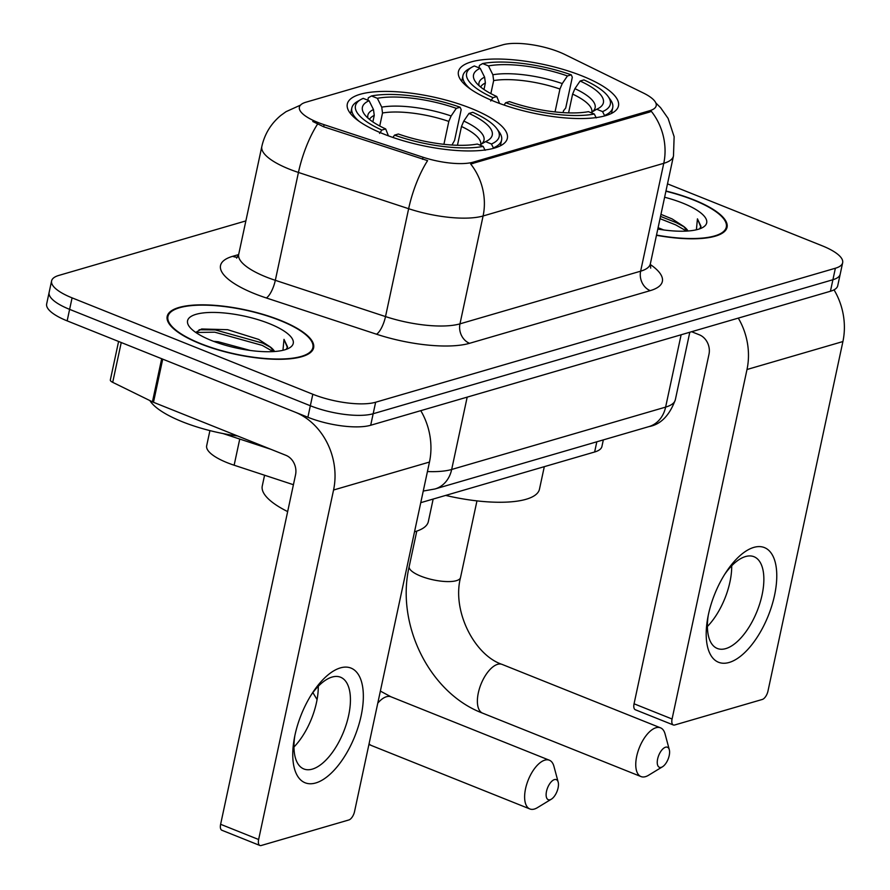 <?xml version="1.0" encoding="UTF-8"?>
<svg xmlns="http://www.w3.org/2000/svg" width="890" height="890" viewBox="0 0 890 890"><rect width="100%" height="100%" fill="white"/><g stroke="black" fill="none" stroke-linecap="round" stroke-linejoin="round"><path stroke-width="1.33" d="M494.64 101.56A81.836 24.875 12.1 0 0 618.472 105.943A81.836 24.875 12.1 0 0 582.283 76.017A81.836 24.875 12.1 0 0 458.439 71.634A81.836 24.875 12.1 0 0 494.64 101.56M383.501 133.956A81.836 24.875 12.1 0 0 507.345 138.328A81.836 24.875 12.1 0 0 471.155 108.402A81.836 24.875 12.1 0 0 347.311 104.019A81.836 24.875 12.1 0 0 383.501 133.956M293.422 484.716L234.137 465.214A46.325 14.084 -167.9 0 1 227.161 462.678A46.325 14.084 -167.9 0 1 206.669 445.745L209.918 430.615M317.819 122.408A41.685 12.671 12.1 0 0 324.105 124.689L423.006 157.23A41.685 12.671 12.1 0 0 473.257 162.136L649.644 110.727A41.685 12.671 12.1 0 0 656.197 105.765A41.685 12.671 12.1 0 0 643.359 93.005L564.872 54.513A41.685 12.671 12.1 0 0 502.739 44.845L305.938 102.205A41.685 12.671 12.1 0 0 299.385 107.167A41.685 12.671 12.1 0 0 317.819 122.408M603.331 439.905L601.918 446.491A46.325 14.084 -167.9 0 1 594.631 451.998L420.77 502.672M200.306 343.762A74.882 22.773 12.1 0 0 313.625 347.768A74.882 22.773 12.1 0 0 280.506 320.389A74.882 22.773 12.1 0 0 167.186 316.373A74.882 22.773 12.1 0 0 200.306 343.762M656.464 235.294A74.882 22.773 12.1 0 0 727.063 227.262A74.882 22.773 12.1 0 0 693.944 199.883A74.882 22.773 12.1 0 0 665.965 191.005M649.644 110.727L649.333 112.14L651.346 111.35A54.045 44.856 73.7 0 1 663.762 163.315L483.092 215.981A61.766 18.779 -167.9 0 1 408.644 208.705A54.045 17.099 -71.8 0 1 427.589 160.634L323.66 126.781L312.757 121.474M245.874 220.909L58.874 275.411A46.325 14.084 12.1 0 0 51.598 280.917L46.658 303.935A46.325 14.084 12.1 0 0 67.151 320.867L307.884 417.265A46.325 14.084 12.1 0 0 370.696 425.253L830.437 291.252L832.906 279.738A46.325 14.084 12.1 0 0 840.182 274.231A46.325 14.084 12.1 0 1 832.906 279.738L373.166 413.739L832.906 279.738L835.376 268.235A46.325 14.084 12.1 0 0 842.652 262.728A46.325 14.084 12.1 0 0 822.171 245.785L667.489 183.852M307.884 417.265L310.343 405.751A46.325 14.084 12.1 0 0 373.166 413.739A46.325 14.084 12.1 0 1 310.343 405.751L69.62 309.364L310.343 405.751L312.813 394.248A46.325 14.084 12.1 0 0 375.636 402.236L835.376 268.235M49.128 292.421A46.325 14.084 12.1 0 0 69.62 309.364A46.325 14.084 12.1 0 1 49.128 292.421M649.333 112.14L470.676 164.005A54.045 44.856 -106.3 0 1 483.092 215.981L459.974 323.849L640.633 271.183A61.766 18.779 12.1 0 0 650.345 263.841L650.679 268.146M51.598 280.917A46.325 14.084 12.1 0 0 72.079 297.861L312.813 394.248M830.437 291.252A46.325 14.084 12.1 0 0 837.724 285.734L842.652 262.728M280.094 320.511A74.115 22.528 12.1 0 0 167.943 316.54A74.115 22.528 12.1 0 0 200.717 343.64A74.115 22.528 12.1 0 0 312.88 347.612A74.115 22.528 12.1 0 0 280.094 320.511M149.876 400.578A77.208 23.474 12.1 0 0 182.417 421.793A77.208 23.474 12.1 0 0 237.608 435.978M274.532 351.505A38.604 11.737 12.1 0 0 270.148 346.866L273.875 351.55M213.578 341.337L218.239 341.749L250.346 350.471M286.202 349.37L287.57 346.889L283.999 339.357L282.953 350.304M270.148 346.866L258.679 339.424L227.651 329.689L201.652 328.977L195.722 332.415M211.464 340.514A54.045 16.432 12.1 0 0 289.384 347.934A54.045 16.432 12.1 0 0 269.347 323.637A54.045 16.432 12.1 0 0 209.373 312.479A54.045 16.432 12.1 0 0 189.225 326.463A54.045 16.432 12.1 0 0 211.464 340.514M283.999 339.357L287.392 347.489M195.811 332.482L214.757 332.193L262.261 345.398L273.163 351.595M199.104 329.756L215.246 329.912L262.75 343.117L270.66 347.356M315.716 782.966A61.766 28.881 -68.2 0 1 294.29 738.544A61.766 28.881 -68.2 0 1 312.668 692.643A61.766 28.881 -68.2 0 1 340.38 667.901A61.766 28.881 -68.2 0 1 361.129 715.794A61.766 28.881 -68.2 0 1 315.716 782.966M294.801 735.908A49.406 23.107 111.8 0 0 303.835 768.96A49.406 23.107 111.8 0 0 312.334 769.116A49.406 23.107 111.8 0 0 346.533 723.537A49.406 23.107 111.8 0 0 340.559 677.223A49.406 23.107 111.8 0 0 332.07 677.068A49.406 23.107 111.8 0 0 311.222 694.901M161.691 358.681A7.721 2.347 12.1 0 0 162.725 359.137L295.213 412.192A61.766 51.264 73.7 0 1 333.561 490.012L258.634 839.515A7.721 3.616 111.8 0 0 259.891 845.478A7.721 3.616 111.8 0 0 261.226 845.5L348.869 819.957A7.721 3.616 111.8 0 0 354.543 811.558L429.47 462.055L333.561 490.012M420.77 410.657A61.766 51.264 73.7 0 1 429.47 462.055M318.275 686.29A49.406 23.107 -68.2 0 1 293.956 747.01M259.891 845.478L221.888 830.259A7.721 3.616 -68.2 0 1 220.62 824.296L295.547 474.793A15.442 12.816 -106.3 0 0 285.957 455.335L153.481 402.291A7.721 2.347 -167.9 0 1 152.446 401.835L112.707 382.344A7.721 2.347 -167.9 0 1 110.327 379.986L118.593 341.471M656.509 235.071A74.115 22.528 12.1 0 0 726.307 227.106A74.115 22.528 12.1 0 0 693.533 200.005A74.115 22.528 12.1 0 0 665.909 191.228M687.97 230.999A38.604 11.737 12.1 0 0 683.576 226.36L687.303 231.044M658.088 227.718L663.773 229.965M699.64 228.864L700.997 226.383L697.437 218.851L696.392 229.798M683.576 226.36L672.117 218.918L660.959 214.357M657.799 229.053A54.045 16.432 12.1 0 0 702.822 227.428A54.045 16.432 12.1 0 0 682.786 203.131A54.045 16.432 12.1 0 0 664.619 197.235M697.437 218.851L700.831 226.983M660.024 218.673L675.699 224.892L686.602 231.089M660.514 216.392L676.189 222.611L684.098 226.85M550.131 799.732A10.814 5.051 111.8 0 0 551.366 799.176A10.814 5.051 111.8 0 0 558.186 782.143A10.814 5.051 111.8 0 0 554.448 779.596A10.814 5.051 111.8 0 0 546.505 791.355A10.814 5.051 111.8 0 0 550.131 799.732M551.366 799.176L537.371 807.686A26.244 12.271 -68.2 0 1 534.378 809.043A26.244 12.271 -68.2 0 1 529.861 808.954A26.244 12.271 -68.2 0 1 526.691 784.357A26.244 12.271 -68.2 0 1 544.858 760.138A26.244 12.271 -68.2 0 1 549.375 760.216A26.244 12.271 -68.2 0 1 553.925 766.323L558.186 782.143M468.974 113.419L472.801 112.307A73.492 22.35 12.1 0 1 496.932 128.805A73.492 22.35 12.1 0 1 491.436 143.991L485.573 141.643A66.394 20.181 12.1 0 0 487.498 140.665A66.394 20.181 12.1 0 0 468.974 113.419L463.801 121.051L461.487 126.491L457.46 145.27M367.804 100.203L368.327 97.811L371.486 95.953A73.492 22.35 12.1 0 1 460.13 107.234L461.176 109.626L454.579 140.409L451.953 145.014M264.575 475.227L262.272 485.962A84.928 25.821 12.1 0 0 287.659 511.594M491.436 143.991L493.372 147.885A76.585 23.285 12.1 0 0 501.593 140.108A76.585 23.285 12.1 0 0 499.234 131.998L496.932 128.805M485.095 150.299L483.17 146.394A73.492 22.35 12.1 0 1 394.526 135.124L392.935 137.449M460.13 107.234L456.303 108.346A66.394 20.181 12.1 0 0 377.349 98.3L371.486 95.953M394.526 135.124L398.353 134.012A66.394 20.181 12.1 0 0 477.307 144.046L483.17 146.394M377.349 98.3L381.743 107.145L382.522 112.986L379.73 126.002M443.91 144.314L448.816 121.418L451.13 115.978L456.303 108.346M479.766 145.037L485.573 141.643M414.529 531.797A84.928 25.821 12.1 0 0 428.346 521.562L433.163 499.056M372.866 121.897L374.256 115.389L373.477 109.559L369.083 100.715L363.22 98.367A73.492 22.35 12.1 0 0 360.717 99.602L357.302 101.571A76.585 23.285 12.1 0 0 351.828 108.002A76.585 23.285 12.1 0 0 359.338 121.474M379.574 133.411L381.855 130.051A73.492 22.35 12.1 0 1 360.717 99.602M369.083 100.715A66.394 20.181 12.1 0 0 364.455 114.287A66.394 20.181 12.1 0 0 385.682 128.939L381.855 130.051M385.682 128.939L388.429 135.847M661.259 767.336A10.814 5.051 111.8 0 0 662.494 766.779A10.814 5.051 111.8 0 0 669.313 749.747A10.814 5.051 111.8 0 0 665.587 747.2A10.814 5.051 111.8 0 0 657.632 758.959A10.814 5.051 111.8 0 0 661.259 767.336M662.494 766.779L648.499 775.29A26.244 12.271 -68.2 0 1 645.506 776.647A26.244 12.271 -68.2 0 1 641 776.569A26.244 12.271 -68.2 0 1 637.83 751.961A26.244 12.271 -68.2 0 1 655.997 727.742A26.244 12.271 -68.2 0 1 660.514 727.831A26.244 12.271 -68.2 0 1 665.064 733.939L669.313 749.747M580.113 81.023L583.94 79.911A73.492 22.35 12.1 0 1 608.059 96.409A73.492 22.35 12.1 0 1 602.575 111.595L596.701 109.248A66.394 20.181 12.1 0 0 598.636 108.28A66.394 20.181 12.1 0 0 580.113 81.023L574.929 88.655L572.615 94.095L568.588 112.885M478.942 67.818L479.454 65.426L482.614 63.568A73.492 22.35 12.1 0 1 571.269 74.838L572.315 77.23L565.717 108.013L563.47 110.816L563.092 112.629M602.575 111.595L604.499 115.489A76.585 23.285 12.1 0 0 612.721 107.712A76.585 23.285 12.1 0 0 610.373 99.613L608.059 96.409M596.233 117.903L594.298 114.009A73.492 22.35 12.1 0 1 505.654 102.728L504.074 105.064M571.269 74.838L567.442 75.95A66.394 20.181 12.1 0 0 488.476 65.916L482.614 63.568M505.654 102.728L509.481 101.616A66.394 20.181 12.1 0 0 588.435 111.662L594.298 114.009M488.476 65.916L492.871 74.76L493.661 80.59L490.868 93.606M555.037 111.918L559.943 89.022L562.258 83.582L567.442 75.95M590.904 112.641L596.701 109.248M445.69 495.418A84.928 25.821 12.1 0 0 539.474 489.166L544.302 466.672M483.993 89.501L485.384 83.004L484.605 77.163L480.211 68.319L474.348 65.971A73.492 22.35 12.1 0 0 471.845 67.217L468.429 69.186A76.585 23.285 12.1 0 0 462.956 75.605A76.585 23.285 12.1 0 0 470.476 89.078M490.702 101.015L492.982 97.655A73.492 22.35 12.1 0 1 471.845 67.217M480.211 68.319A66.394 20.181 12.1 0 0 475.583 81.891A66.394 20.181 12.1 0 0 496.809 96.543L492.982 97.655M496.809 96.543L499.557 103.451M729.155 662.46A61.766 28.881 -68.2 0 1 707.728 618.038A61.766 28.881 -68.2 0 1 726.106 572.136A61.766 28.881 -68.2 0 1 753.819 547.394A61.766 28.881 -68.2 0 1 774.556 595.288A61.766 28.881 -68.2 0 1 729.155 662.46M708.24 615.402A49.406 23.107 111.8 0 0 717.273 648.454A49.406 23.107 111.8 0 0 725.773 648.61A49.406 23.107 111.8 0 0 759.96 603.031A49.406 23.107 111.8 0 0 753.997 556.717A49.406 23.107 111.8 0 0 745.497 556.562A49.406 23.107 111.8 0 0 724.649 574.395M738.288 318.108A61.766 51.264 73.7 0 1 746.999 369.506L672.072 719.009A7.721 3.616 111.8 0 0 673.33 724.972A7.721 3.616 111.8 0 0 674.665 724.994L762.307 699.451A7.721 3.616 111.8 0 0 767.981 691.052L842.908 341.549L746.999 369.506M834.03 289.84A61.766 51.264 73.7 0 1 842.908 341.549M731.714 565.784A49.406 23.107 -68.2 0 1 707.394 626.504M673.33 724.972L635.327 709.753A7.721 3.616 -68.2 0 1 634.058 703.79L708.985 354.287A15.442 12.816 -106.3 0 0 699.395 334.829L691.608 331.714M239.744 439.059L234.137 465.214M324.105 124.689L323.66 126.781M473.257 162.136L472.957 163.56M423.006 157.23L422.55 159.31M596.823 441.796L594.631 451.998M376.492 334.206A15.442 4.884 108.2 0 0 385.515 316.573L408.644 208.705L298.439 172.449A61.766 18.779 -167.9 0 1 289.139 169.067A61.766 18.779 -167.9 0 1 261.827 146.483L238.698 254.351A61.766 18.779 12.1 0 0 266.01 276.935A61.766 18.779 12.1 0 0 275.322 280.317L385.515 316.573A61.766 18.779 12.1 0 0 459.974 323.849A15.442 12.816 -106.3 0 0 469.553 343.306A77.208 23.474 -167.9 0 1 376.492 334.206L266.288 297.95A77.208 23.474 -167.9 0 1 232.657 256.32L238.654 254.573M317.53 124.166A54.045 17.099 -71.8 0 0 298.439 172.449L275.322 280.317A15.442 4.884 108.2 0 1 266.288 297.95M655.83 102.94L660.602 107.701L668.112 118.415L674.131 136.682L673.474 155.972A61.766 18.779 -167.9 0 1 663.762 163.315L640.633 271.183A15.442 12.816 -106.3 0 0 650.223 290.641L469.553 343.306M650.234 264.464A77.208 23.474 -167.9 0 1 650.223 290.641M72.079 297.861L67.151 320.867M375.636 402.236L370.696 425.253M232.657 256.32A15.442 12.816 -106.3 0 0 237.496 257.177M427.445 471.544A61.766 18.779 12.1 0 0 451.675 469.475L467.183 397.129M648.921 426.61A30.883 25.632 -106.3 0 0 665.62 407.108A61.766 18.779 12.1 0 0 675.332 399.766C669.48 415.563 660.669 424.508 648.921 426.61L434.976 488.977A30.883 25.632 -106.3 0 0 451.675 469.475L665.62 407.108L681.128 334.762M162.725 359.137L153.481 402.291M220.62 824.296L258.634 839.515M152.446 401.835L161.68 358.726M121.24 342.528L112.707 382.344M380.375 691.096L390.999 696.803A26.244 12.271 111.8 0 0 386.483 696.725A26.244 12.271 111.8 0 0 377.794 703.122M369.083 743.784A26.244 12.271 111.8 0 0 371.486 745.542L529.861 808.954M480.756 144.425A57.127 17.366 12.1 0 0 461.487 126.491M451.13 115.978A59.396 18.056 12.1 0 0 381.743 107.145M481.078 144.269A59.396 18.056 12.1 0 0 463.801 121.051M448.816 121.418A57.127 17.366 12.1 0 0 382.522 112.986M373.477 109.559A59.396 18.056 12.1 0 0 367.959 118.103M374.256 115.389A57.127 17.366 12.1 0 0 369.495 119.405M476.962 500.881L460.519 577.554A26.244 7.977 -167.9 0 1 456.392 580.669A26.244 7.977 -167.9 0 1 420.803 576.142A26.244 7.977 -167.9 0 1 409.189 566.541C395.627 624.324 429.503 693.154 482.625 713.157L641 776.569M460.519 577.554C451.809 611.241 474.693 655.374 502.138 664.418A26.244 12.271 111.8 0 0 497.621 664.329A26.244 12.271 111.8 0 0 479.454 688.548A26.244 12.271 111.8 0 0 482.625 713.157M591.894 112.029A57.127 17.366 12.1 0 0 572.615 94.095M562.258 83.582A59.396 18.056 12.1 0 0 492.871 74.76M592.206 111.873A59.396 18.056 12.1 0 0 574.929 88.655M559.943 89.022A57.127 17.366 12.1 0 0 493.661 80.59M484.605 77.163A59.396 18.056 12.1 0 0 479.098 85.707M485.384 83.004A57.127 17.366 12.1 0 0 480.622 87.009M634.058 703.79L672.072 719.009M300.753 105.009L286.035 111.673L280.962 115.333C271.05 123.499 264.675 133.889 261.827 146.483M673.474 155.972L650.345 263.841M236.629 258.133L238.698 254.351M675.332 399.766L689.806 332.237M434.976 488.977L423.262 491.046M270.916 449.317L223.012 433.552M167.253 319.732L167.943 316.54M312.19 350.805L312.88 347.612M725.628 230.299L726.307 227.106M312.868 692.62L317.074 699.573M368.927 744.474L371.486 745.542M390.999 696.803L549.375 760.216M500.369 145.804L501.593 140.108M479.755 145.137L480.7 144.758M350.604 113.698L351.828 108.002M502.138 664.418L660.514 727.831M416.787 531.096L409.189 566.541M611.508 113.408L612.721 107.712M590.882 112.741L591.828 112.374M461.732 81.302L462.956 75.605"/></g></svg>
